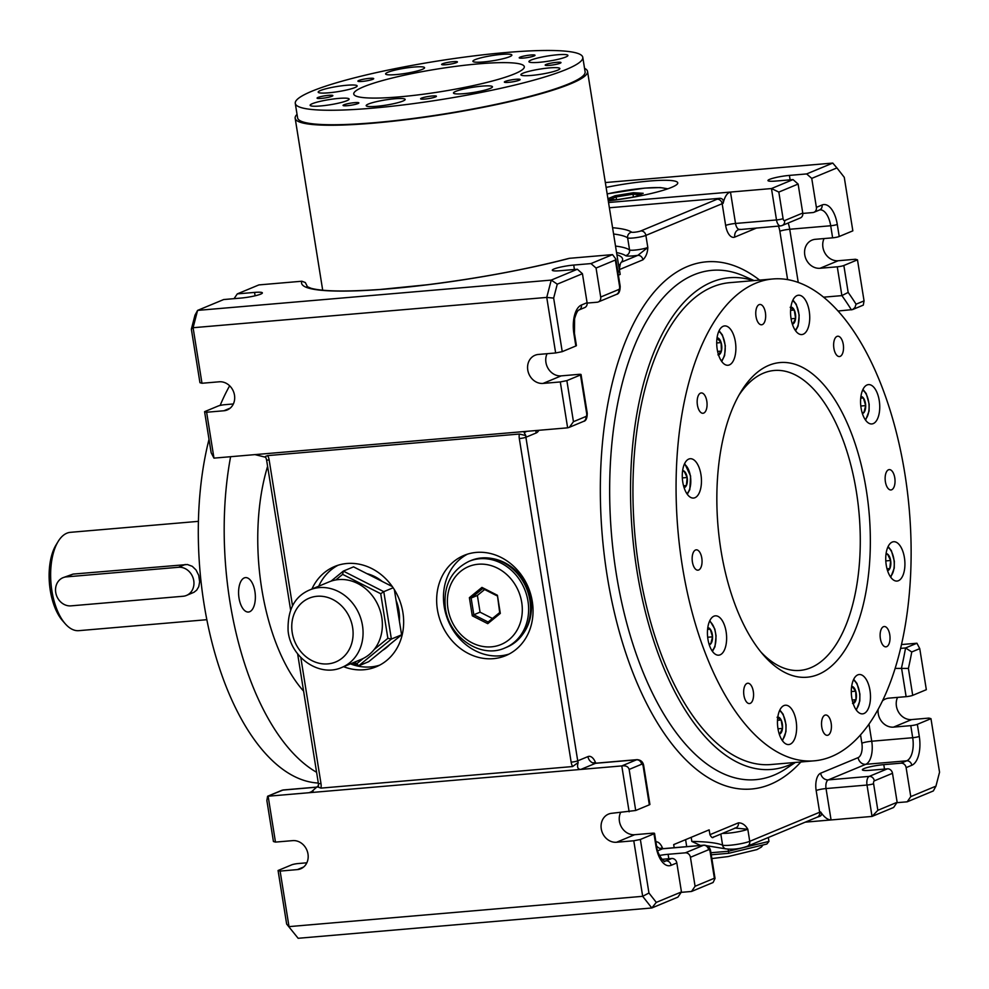 <?xml version="1.0" encoding="UTF-8"?>
<svg xmlns="http://www.w3.org/2000/svg" width="989" height="989" viewBox="0 0 989 989"><rect width="100%" height="100%" fill="white"/><g stroke="black" fill="none" stroke-linecap="round" stroke-linejoin="round"><path stroke-width="1.48" d="M717.013 338.102L721.117 342.59L716.704 342.973M717.05 337.818A8.555 4.104 -94.9 0 1 717.396 337.83A8.555 4.104 -94.9 0 1 721.117 342.59L721.401 351.095L717.594 351.429M721.117 342.59A8.555 4.104 -94.9 0 1 721.401 351.095L717.94 354.841M721.401 351.095A8.555 4.104 -94.9 0 1 718.509 354.841M707.79 627.718A8.555 4.104 -94.9 0 1 710.238 629.165A8.555 4.104 -94.9 0 1 712.55 636.829A8.555 4.104 -94.9 0 1 710.72 643.901A8.555 4.104 -94.9 0 1 709.249 644.741M707.642 628.93L710.238 629.165L712.55 636.829L710.72 643.901L708.952 643.765M710.238 629.165L707.592 629.4M712.55 636.829L707.679 637.25M777.799 717.099A8.555 4.104 -94.9 0 1 781.162 720.029A8.555 4.104 -94.9 0 1 782.497 728.386A8.555 4.104 -94.9 0 1 779.765 733.999L779.765 733.999A8.555 4.104 -94.9 0 1 779.258 734.135M777.082 717.26L781.162 720.029L777.502 720.338M781.162 720.029L782.497 728.399L777.984 728.782M782.497 728.399L779.765 733.999L779.134 733.727M851.653 686.403A8.555 4.104 -94.9 0 1 851.999 686.415A8.555 4.104 -94.9 0 1 855.72 691.175A8.555 4.104 -94.9 0 1 856.004 699.693L856.004 699.693A8.555 4.104 -94.9 0 1 853.111 703.439M851.999 686.415L855.72 691.187L851.306 691.558M855.72 691.187L856.004 699.693L852.197 700.014M856.004 699.693L852.555 703.439M886.082 553.605A8.555 4.104 -94.9 0 1 887.504 554.063A8.555 4.104 -94.9 0 1 890.632 560.491L890.632 560.491A8.555 4.104 -94.9 0 1 889.828 568.551L889.828 568.564A8.555 4.104 -94.9 0 1 887.541 570.641M885.959 554.557L887.504 554.063L890.632 560.491L885.785 560.911M890.632 560.491L889.828 568.551L887.182 569.466M889.828 568.564L887.009 568.799M860.912 396.502A8.555 4.104 -94.9 0 1 863.372 397.949L863.372 397.949A8.555 4.104 -94.9 0 1 865.684 405.614L865.684 405.614A8.555 4.104 -94.9 0 1 863.842 412.685L863.842 412.685A8.555 4.104 -94.9 0 1 862.371 413.526M860.764 397.714L863.372 397.949L860.727 398.171M863.372 397.949L865.684 405.614L863.842 412.685L862.074 412.537M865.684 405.614L860.801 406.022M790.903 307.109A8.555 4.104 -94.9 0 1 794.254 310.039L794.254 310.039A8.555 4.104 -94.9 0 1 795.601 318.409L795.601 318.409A8.555 4.104 -94.9 0 1 792.857 324.009L792.857 324.009A8.555 4.104 -94.9 0 1 792.362 324.145M790.174 307.27L794.254 310.039L795.601 318.409L791.089 318.792M794.254 310.039L790.594 310.348M795.601 318.409L792.857 324.009L792.238 323.737M838.042 311.016L852.567 309.582L863.298 305.119L864.052 300.879L857.475 259.823L855.436 259.254L838.19 260.737A14.81 12.832 67.4 0 1 825.37 253.777A14.81 12.832 67.4 0 1 824.06 238.559M317.345 787.046L283.41 789.951A7.405 3.56 85.1 0 0 282.879 790.087L267.611 796.244L266.857 800.472L273.434 841.528L275.474 842.096L268.13 796.219L580.815 769.43L595.576 763.298A7.405 3.56 -94.9 0 1 596.107 763.162L637.077 759.651A7.405 3.56 -94.9 0 0 636.545 759.787A4.933 4.277 67.4 0 1 641.638 764.237A2.473 1.187 -94.9 0 1 643.159 766.191A4.933 0.655 170.9 0 0 643.715 765.77C643.134 762.012 640.921 759.96 637.077 759.651M213.97 458.13L206.627 412.24L204.587 411.671L211.152 452.727L213.97 458.13L526.667 431.34L524.182 432.65L525.802 435.568L519.361 434.035L267.685 455.608L265.46 456.436L266.56 459.836A4.933 0.655 170.9 0 0 269.156 459.996L292.509 605.763M740.093 229.287A7.405 3.56 -94.9 0 1 739.562 229.423A7.405 3.56 -94.9 0 1 735.519 223.465L730.488 192.064C727.199 192.806 724.752 196.564 723.12 203.351C723.75 200.186 722.687 198.505 719.93 198.295L609.372 207.777M806.653 173.928L811.746 178.391L836.917 167.92L832.763 163.074L806.653 173.928L789.407 175.399A14.81 1.966 170.9 0 0 767.971 180.579A14.81 1.966 170.9 0 0 775.784 181.061L793.03 179.59L771.469 188.553L608.532 202.51M307.171 286.192L305.329 282.545L301.88 281.222A9.865 1.31 -9.1 0 0 300.446 281.358A7.405 0.977 -9.1 0 1 299.852 281.408L258.871 284.919L237.311 293.881L234.059 298.653M587.083 302.683L581.396 305.045A4.933 4.277 67.4 0 1 578.985 309.965L584.66 307.616A4.933 4.277 -112.6 0 0 587.083 302.683L582.434 273.706L557.264 284.164L553.655 298.109L546.744 297.417L193.09 327.718L197.577 310.398L223.687 299.543L240.933 298.072A14.81 1.966 -9.1 0 0 262.369 292.892A14.81 1.966 -9.1 0 0 254.556 292.41L237.311 293.881M306.85 862.791L298.282 863.533A4.933 0.655 170.9 0 0 291.693 864.843L278.07 870.505L286.649 924.047L298.146 938.289L651.813 907.976L677.922 897.122L681.458 891.93L656.288 902.388L648.945 893.005L640.365 839.463L633.776 840.774L642.677 896.318L651.813 907.976L656.288 902.388M712.982 837.337L735.989 827.768A4.933 4.277 -112.6 0 0 735.989 827.768A4.933 4.277 -112.6 0 0 738.4 822.848L709.929 834.679L709.15 829.858L673.694 844.594L674.189 847.709M618.409 275.152L620.19 274.423L619.411 269.589L642.937 259.81A4.933 4.277 -112.6 0 0 637.856 255.347L647.82 247.485L645.879 235.407L722.168 203.697A4.933 4.277 -112.6 0 0 717.074 199.234A12.338 1.632 -9.1 0 1 719.93 198.295M772.953 278.96L729.82 282.656A241.823 116.121 85.1 0 0 634.765 533.504A241.823 116.121 85.1 0 0 771.111 764.522L814.244 760.825A241.823 116.121 85.1 0 0 904.848 473.644A241.823 116.121 85.1 0 0 772.953 278.96A241.823 116.121 85.1 0 0 688.121 385.24A241.823 116.121 85.1 0 0 699.693 637.559A241.823 116.121 85.1 0 0 814.244 760.825M877.849 810.3L873.596 783.733A4.933 0.655 -9.1 0 1 867.007 785.043L872.038 816.432L877.849 810.3L897.147 802.277L893.611 807.469L872.038 816.432L831.069 819.943L826.038 788.554L867.007 785.043A7.405 3.56 -94.9 0 1 869.257 776.377L828.275 779.888A7.405 6.416 67.4 0 1 820.647 773.2L858.118 757.636A7.405 6.416 -112.6 0 0 865.746 764.324A19.743 9.482 -94.9 0 0 871.729 741.231L868.985 724.084M805.256 822.156L831.069 819.943C827.645 819.856 824.158 817.174 820.598 811.92C822.131 814.392 821.587 815.925 818.954 816.518M265.757 457.289L254.952 454.619M900.596 648.388L905.565 647.956L911.759 651.961L919.758 648.636L916.939 643.233L901.486 644.556M526.667 431.34L567.637 427.829L560.293 381.939L566.87 380.629L573.447 421.685L569.367 427.297L583.51 421.413A4.933 4.277 -112.6 0 0 585.933 416.493L573.447 421.685M643.715 765.77L649.909 804.416A4.933 0.655 -9.1 0 1 649.34 804.823L635.717 810.486L629.152 769.43C628.275 766.586 625.827 765.412 621.784 765.919L580.815 769.43C577.737 769.38 576.847 767.068 578.169 762.507A7.405 6.416 67.4 0 1 577.724 760.85L525.901 437.249A4.933 0.655 170.9 0 1 519.312 438.56A12.338 10.694 -112.6 0 1 519.361 434.035M278.07 870.505L280.122 871.086L297.368 869.603A14.81 12.832 67.4 0 0 300.73 868.787A14.81 12.832 67.4 0 0 307.554 852.073A14.81 12.832 67.4 0 0 292.732 840.625L275.474 842.096M280.122 871.086L289.011 926.619L642.677 896.318L648.945 893.005M635.717 810.486L611.882 813.279A14.81 12.832 67.4 0 0 608.532 814.095A14.81 12.832 67.4 0 0 601.695 830.809A14.81 12.832 67.4 0 0 616.53 842.257L633.776 840.774M629.14 811.796L621.784 765.919L636.545 759.787L595.576 763.298A7.405 6.416 67.4 0 1 587.948 756.597A14.81 7.108 -94.9 0 1 595.761 763.174M553.655 298.109L562.234 351.651L575.845 345.989A4.933 0.655 -9.1 0 0 576.414 345.581L574.473 333.503L574.584 318.73C576.179 313.278 577.65 310.361 578.985 309.965M562.234 351.651L555.645 352.962L546.744 297.417L551.244 280.097L557.264 284.164M582.434 273.706L577.353 269.243L560.095 270.726A14.81 1.966 170.9 0 1 552.295 270.232A14.81 1.966 170.9 0 1 573.719 265.064L590.977 263.581L596.058 268.044L615.356 260.02L615.813 259.007L620.165 286.18A4.933 0.655 170.9 0 1 619.609 286.587L615.356 260.02M596.058 268.044L600.694 297.021A4.933 4.277 -112.6 0 1 598.283 301.954L616.444 294.401A4.933 4.277 -112.6 0 0 618.867 289.468L600.694 297.021M206.627 412.24L223.873 410.769A14.81 12.832 67.4 0 0 227.235 409.953A14.81 12.832 67.4 0 0 234.059 393.226A14.81 12.832 67.4 0 0 219.237 381.791L201.979 383.262L193.09 327.718L191.359 329.152L194.981 315.207L197.577 310.398L551.244 280.097L577.353 269.243M560.293 381.939L543.035 383.423A14.81 12.832 67.4 0 1 528.2 371.975A14.81 12.832 67.4 0 1 535.037 355.261A14.81 12.832 67.4 0 1 538.399 354.445L555.645 352.962M581.05 374.559L587.243 413.192A4.933 0.655 170.9 0 1 586.687 413.6L580.494 374.967A4.933 0.655 -9.1 0 0 581.05 374.559A4.933 0.655 -9.1 0 0 578.454 374.386L561.196 375.869A14.81 12.832 67.4 0 1 548.388 368.909A14.81 12.832 67.4 0 1 547.078 353.691M580.494 374.967L566.87 380.629M619.411 269.589C619.856 265.114 620.536 262.641 621.463 262.159A152.986 20.299 -9.1 0 0 622.588 259.019A152.986 20.299 -9.1 0 0 616.901 254.754M907.222 801.807L933.332 790.953L935.94 786.144L910.77 796.615L907.222 801.807L896.85 802.697M590.977 263.581L612.537 254.618L571.568 258.129A7.405 0.977 170.9 0 1 570.999 258.166A9.865 1.31 170.9 0 0 569.565 258.29L567.785 258.759M714.379 878.244L715.035 878.442L713.106 882.497L691.546 891.46L695.082 886.268L690.433 857.29L708.606 849.736A2.473 1.187 -94.9 0 1 710.127 851.677L714.379 878.244L695.082 886.268M320.943 788.122L318.446 787.219L318.384 783.436A4.933 0.655 -9.1 0 0 320.992 783.597A12.338 10.694 -112.6 0 1 320.943 788.122L572.619 766.549L578.169 762.507M873.596 783.733A2.473 1.187 -94.9 0 1 874.338 780.84A4.933 4.277 67.4 0 0 869.257 776.377L887.417 768.836L870.159 770.307A14.81 1.966 170.9 0 1 862.359 769.825A14.81 1.966 170.9 0 1 883.783 764.645L901.041 763.174A4.933 4.277 67.4 0 1 906.122 767.625L911.796 765.276A24.676 11.856 -94.9 0 0 919.288 736.409A4.933 0.655 170.9 0 1 912.699 737.72L910.77 725.642L893.512 727.125A14.81 12.832 67.4 0 1 878.17 709.237M882.485 700.83A14.81 12.832 67.4 0 1 885.514 698.963A14.81 12.832 67.4 0 1 888.876 698.135L906.122 696.664A4.933 0.655 -9.1 0 0 912.711 695.354L926.334 689.692L919.758 648.636M910.77 725.642A4.933 0.655 -9.1 0 0 917.347 724.331L930.97 718.669L928.931 718.088L911.685 719.572A14.81 12.832 67.4 0 1 898.865 712.612A14.81 12.832 67.4 0 1 897.555 697.393M618.014 272.704A148.053 19.644 -9.1 0 0 619.262 269.453L587.54 71.431A148.053 19.644 -9.1 0 0 584.536 68.303M297.034 114.353A148.053 19.644 -9.1 0 0 295.167 118.26A148.053 19.644 -9.1 0 0 444.457 114.242A148.053 19.644 -9.1 0 0 587.54 71.431M661.913 859.33L671.729 858.489A4.933 4.277 67.4 0 1 676.822 862.952L681.458 891.93M659.465 855.448A14.81 1.966 170.9 0 1 668.107 854.298L668.811 858.736M690.433 857.29A4.933 4.277 67.4 0 0 685.352 852.827L668.107 854.298M676.822 862.952L671.135 865.313A24.676 11.856 -94.9 0 1 655.917 845.879L653.989 833.801A4.933 0.655 -9.1 0 0 654.545 833.393A4.933 0.655 -9.1 0 0 651.949 833.233L634.691 834.704A14.81 12.832 67.4 0 1 621.871 827.756A14.81 12.832 67.4 0 1 620.573 812.538M734.852 828.053L747.808 829.239L749.736 841.318A14.81 1.966 170.9 0 1 735 844.68A14.81 1.966 170.9 0 1 722.588 845.125A4.933 4.772 111.9 0 0 725.481 848.809C732.886 849.761 740.168 848.896 747.325 846.238A4.933 4.277 -112.6 0 0 749.736 841.318L819.646 812.253L816.16 790.52A14.81 7.108 -94.9 0 1 820.647 773.2M612.537 254.618L615.813 259.007M504.996 647.931L506.924 647.127A46.879 40.648 -112.6 0 0 518.1 639.747C527.063 630.673 531.513 619.584 531.464 606.467A44.839 38.88 -112.6 0 0 530.846 599.346A44.839 38.88 -112.6 0 0 517.074 571.827C507.814 562.543 496.799 557.87 484.054 557.821A46.879 40.648 -112.6 0 0 481.581 557.957A46.879 40.648 -112.6 0 0 470.937 560.54L469.009 561.344C451.503 570.035 443.579 585.154 445.235 606.714C447.893 636.496 480.308 659.329 504.996 647.931A46.879 40.648 -112.6 0 0 526.618 594.995A46.879 40.648 -112.6 0 0 479.653 558.76A46.879 40.648 -112.6 0 0 469.009 561.344M467.476 554.149A54.284 47.064 -112.6 0 0 446.41 615.9A54.284 47.064 -112.6 0 0 500.162 655.831A54.284 47.064 -112.6 0 0 509.026 654.088M366.956 573.669A41.946 36.37 67.4 0 1 382.249 581.445M396.07 600.36A41.946 36.37 67.4 0 1 399.395 621.141M389.79 644.457A41.946 36.37 67.4 0 1 382.384 650.502M350.452 663.866A54.284 47.064 -112.6 0 0 370.776 666.92A54.284 47.064 -112.6 0 0 379.64 665.177M338.09 565.226A54.284 47.064 -112.6 0 0 318.73 586.193M484.622 589.531L477.378 595.452L480.061 612.179L492.448 618.471M911.759 651.961A286.229 137.459 -94.9 0 1 908.396 668.416L895.119 668.403M201.979 383.262L199.939 382.694L191.359 329.152M343.64 666.697A54.284 47.064 -112.6 0 0 363.964 669.751A54.284 47.064 -112.6 0 0 376.29 666.747A54.284 47.064 -112.6 0 0 398.926 598.555A54.284 47.064 -112.6 0 0 334.616 566.499A54.284 47.064 -112.6 0 0 311.918 589.024M493.35 658.662A54.284 47.064 -112.6 0 0 505.688 655.658A54.284 47.064 -112.6 0 0 528.311 587.466A54.284 47.064 -112.6 0 0 464.014 555.41A54.284 47.064 -112.6 0 0 438.98 616.703A54.284 47.064 -112.6 0 0 493.35 658.662M738.956 395.167A150.513 72.284 -94.9 0 1 831.662 414.799A150.513 72.284 -94.9 0 1 852.778 604.254A150.513 72.284 -94.9 0 1 760.974 652.085M862.47 607.827A157.919 75.844 -94.9 0 1 763.508 655.101A157.919 75.844 -94.9 0 1 740.946 391.768A157.919 75.844 -94.9 0 1 839.179 406.986A157.919 75.844 -94.9 0 1 862.47 607.827M906.122 767.625L910.77 796.615M930.97 718.669L939.55 772.211L935.94 786.144M204.587 411.671L218.198 406.009A4.933 0.655 170.9 0 1 224.787 404.699L233.355 403.957M313.093 791.052L309.1 792.708L310.991 792.214L318.458 785.575M887.417 768.836A4.933 4.277 67.4 0 1 892.498 773.299L897.147 802.277M587.12 303.079L597.158 302.226A4.933 4.277 -112.6 0 0 598.283 301.954M567.637 427.829L569.367 427.297M582.781 57.337L585.105 71.826A145.581 19.31 170.9 0 1 444.407 113.92A145.581 19.31 170.9 0 1 297.602 117.876L295.278 103.388A145.581 19.31 170.9 0 1 347.114 79.775A145.581 19.31 170.9 0 1 498.703 53.183A145.581 19.31 170.9 0 1 582.781 57.337A145.581 19.31 170.9 0 1 442.083 99.432A145.581 19.31 170.9 0 1 295.278 103.388M836.917 167.92L844.26 177.303L852.839 230.845L839.216 236.507L837.287 224.441A4.933 0.655 170.9 0 1 830.698 225.752L832.627 237.83A4.933 0.655 -9.1 0 0 839.216 236.507M832.627 237.83L815.381 239.301A14.81 12.832 67.4 0 0 812.018 240.117A14.81 12.832 67.4 0 0 805.194 256.843A14.81 12.832 67.4 0 0 820.017 268.279L837.275 266.807A4.933 0.655 -9.1 0 0 843.852 265.497L857.475 259.823M832.763 163.074L605.342 182.557M286.649 924.047L298.146 938.289M843.852 265.497L848.166 292.423L841.886 295.612L837.275 266.807M653.989 833.801L640.365 839.463M691.187 837.324L691.843 841.454A162.851 21.61 170.9 0 1 722.588 845.125L720.82 834.073M802.808 213.426L812.847 212.561A4.933 4.277 -112.6 0 0 813.972 212.289A4.933 4.277 -112.6 0 0 816.382 207.369L811.746 178.391M756.77 227.94L734.778 237.088A7.405 6.416 -112.6 0 1 738.412 229.695L780.531 225.912A7.405 3.56 -94.9 0 0 781.063 225.776A4.933 4.277 -112.6 0 0 782.188 225.504L800.348 217.951A4.933 4.277 -112.6 0 0 802.759 213.031L798.123 184.053L793.03 179.59M802.759 213.031L784.598 220.584A2.473 1.187 -94.9 0 1 783.078 218.631L778.825 192.076L798.123 184.053M681.174 892.35L691.546 891.46M608.272 200.903A54.284 7.207 -9.1 0 0 677.749 182.854A54.284 7.207 -9.1 0 0 606.109 187.403M778.825 192.076L771.469 188.553L776.501 219.954A4.933 0.655 -9.1 0 0 783.078 218.631M620.078 265.003A152.986 20.299 -9.1 0 0 618.446 264.409M852.567 309.582L854.941 307.53L856.054 304.204L864.052 300.879M709.929 834.679C711.561 837.671 712.76 838.412 713.526 836.917M229.658 385.797A222.08 106.651 85.1 0 0 220.151 405.428M209.013 439.376A222.08 106.651 85.1 0 0 218.186 664.175A222.08 106.651 85.1 0 0 318.322 783.041M700.459 845.447L691.843 841.454M823.59 297.182L841.886 295.612A281.296 135.085 -94.9 0 1 851.405 309.866M518.1 639.747A46.879 40.648 -112.6 0 0 526.469 588.232A46.879 40.648 -112.6 0 0 484.054 557.821M267.599 466.375A152.986 73.47 85.1 0 0 303.611 691.15M323.86 100.557A19.743 2.621 170.9 0 1 349.129 99.061A19.743 2.621 170.9 0 1 330.042 104.772A19.743 2.621 170.9 0 1 310.138 105.304A19.743 2.621 170.9 0 1 323.86 100.557M346.756 85.264A19.743 2.621 170.9 0 1 357.165 85.919A19.743 2.621 170.9 0 1 338.09 91.631A19.743 2.621 170.9 0 1 318.186 92.162A19.743 2.621 170.9 0 1 346.756 85.264M423.712 67.104A19.743 2.621 170.9 0 1 424.578 67.697A19.743 2.621 170.9 0 1 405.502 73.409A19.743 2.621 170.9 0 1 385.599 73.94A19.743 2.621 170.9 0 1 401.967 68.686A19.743 2.621 170.9 0 1 423.712 67.104M509.632 56.707A19.743 2.621 170.9 0 1 487.911 61.466A19.743 2.621 170.9 0 1 472.89 61.306A19.743 2.621 170.9 0 1 491.966 55.594A19.743 2.621 170.9 0 1 511.869 55.063A19.743 2.621 170.9 0 1 509.632 56.707M554.199 60.156A19.743 2.621 170.9 0 1 528.93 61.664A19.743 2.621 170.9 0 1 548.005 55.953A19.743 2.621 170.9 0 1 567.921 55.409A19.743 2.621 170.9 0 1 554.199 60.156M531.303 75.448A19.743 2.621 170.9 0 1 520.894 74.793A19.743 2.621 170.9 0 1 539.969 69.094A19.743 2.621 170.9 0 1 559.873 68.55A19.743 2.621 170.9 0 1 531.303 75.448M454.347 93.621A19.743 2.621 170.9 0 1 453.481 93.028A19.743 2.621 170.9 0 1 472.557 87.316A19.743 2.621 170.9 0 1 492.46 86.785A19.743 2.621 170.9 0 1 476.092 92.026A19.743 2.621 170.9 0 1 454.347 93.621M363.47 79.231A7.999 1.063 -9.1 0 0 357.907 81.16A7.999 1.063 -9.1 0 0 365.979 80.95A7.999 1.063 -9.1 0 0 373.706 78.626A7.999 1.063 -9.1 0 0 363.47 79.231M453.209 61.664A7.999 1.063 -9.1 0 0 441.638 64.458A7.999 1.063 -9.1 0 0 449.698 64.236A7.999 1.063 -9.1 0 0 457.437 61.924A7.999 1.063 -9.1 0 0 453.209 61.664M534.653 55.038A7.999 1.063 -9.1 0 0 525.839 55.681A7.999 1.063 -9.1 0 0 519.213 57.807A7.999 1.063 -9.1 0 0 527.273 57.597A7.999 1.063 -9.1 0 0 535.012 55.285A7.999 1.063 -9.1 0 0 534.653 55.038M560.083 63.247A7.999 1.063 -9.1 0 0 560.986 62.579A7.999 1.063 -9.1 0 0 552.913 62.801A7.999 1.063 -9.1 0 0 545.186 65.113A7.999 1.063 -9.1 0 0 551.269 65.175A7.999 1.063 -9.1 0 0 560.083 63.247M514.589 81.481A7.999 1.063 -9.1 0 0 520.152 79.553A7.999 1.063 -9.1 0 0 512.079 79.775A7.999 1.063 -9.1 0 0 504.353 82.087A7.999 1.063 -9.1 0 0 514.589 81.481M424.837 99.061A7.999 1.063 -9.1 0 0 436.421 96.267A7.999 1.063 -9.1 0 0 428.361 96.477A7.999 1.063 -9.1 0 0 420.622 98.789A7.999 1.063 -9.1 0 0 424.837 99.061M343.406 105.675A7.999 1.063 -9.1 0 0 352.22 105.032A7.999 1.063 -9.1 0 0 358.846 102.905A7.999 1.063 -9.1 0 0 350.786 103.128A7.999 1.063 -9.1 0 0 343.047 105.44A7.999 1.063 -9.1 0 0 343.406 105.675M317.976 97.466A7.999 1.063 -9.1 0 0 317.073 98.134A7.999 1.063 -9.1 0 0 325.134 97.923A7.999 1.063 -9.1 0 0 332.873 95.599A7.999 1.063 -9.1 0 0 326.79 95.537A7.999 1.063 -9.1 0 0 317.976 97.466M368.427 104.018A19.743 2.621 170.9 0 1 390.148 99.259A19.743 2.621 170.9 0 1 405.169 99.419A19.743 2.621 170.9 0 1 386.093 105.118A19.743 2.621 170.9 0 1 366.177 105.662A19.743 2.621 170.9 0 1 368.427 104.018M384.498 80.01A86.364 11.46 170.9 0 1 474.436 64.236A86.364 11.46 170.9 0 1 524.306 66.696A86.364 11.46 170.9 0 1 440.847 91.668A86.364 11.46 170.9 0 1 353.753 94.017A86.364 11.46 170.9 0 1 384.498 80.01M891.682 489.765A10.199 4.896 85.1 0 0 894.884 478.589A10.199 4.896 85.1 0 0 889.222 469.614A10.199 4.896 85.1 0 0 885.204 480.197A10.199 4.896 85.1 0 0 890.953 489.951A10.199 4.896 85.1 0 0 891.682 489.765M882.893 645.112A10.199 4.896 85.1 0 0 885.946 646.843A10.199 4.896 85.1 0 0 889.952 636.261A10.199 4.896 85.1 0 0 884.203 626.519A10.199 4.896 85.1 0 0 880.161 633.912A10.199 4.896 85.1 0 0 882.893 645.112M821.785 727.113A10.199 4.896 85.1 0 0 827.348 735.322A10.199 4.896 85.1 0 0 831.353 724.739A10.199 4.896 85.1 0 0 825.605 714.998A10.199 4.896 85.1 0 0 821.785 727.113M744.161 687.726A10.199 4.896 85.1 0 0 744.655 698.37A10.199 4.896 85.1 0 0 749.489 703.562A10.199 4.896 85.1 0 0 753.494 692.98A10.199 4.896 85.1 0 0 747.746 683.238A10.199 4.896 85.1 0 0 744.161 687.726M695.502 550.02A10.199 4.896 85.1 0 0 692.3 561.196A10.199 4.896 85.1 0 0 697.974 570.171A10.199 4.896 85.1 0 0 701.98 559.589A10.199 4.896 85.1 0 0 696.231 549.835A10.199 4.896 85.1 0 0 695.502 550.02M704.304 394.673A10.199 4.896 85.1 0 0 701.25 392.942A10.199 4.896 85.1 0 0 697.233 403.524A10.199 4.896 85.1 0 0 702.994 413.266A10.199 4.896 85.1 0 0 707.024 405.873A10.199 4.896 85.1 0 0 704.304 394.673M765.412 312.672A10.199 4.896 85.1 0 0 759.849 304.464A10.199 4.896 85.1 0 0 755.831 315.046A10.199 4.896 85.1 0 0 761.592 324.788A10.199 4.896 85.1 0 0 765.412 312.672M843.024 352.059A10.199 4.896 85.1 0 0 842.541 341.415A10.199 4.896 85.1 0 0 837.708 336.223A10.199 4.896 85.1 0 0 833.702 346.805A10.199 4.896 85.1 0 0 839.451 356.547A10.199 4.896 85.1 0 0 843.024 352.059M876.489 420.684A19.743 9.482 -94.9 0 1 871.841 423.947A19.743 9.482 -94.9 0 1 860.714 405.094A19.743 9.482 -94.9 0 1 868.478 384.61A19.743 9.482 -94.9 0 1 878.801 398.221A19.743 9.482 -94.9 0 1 876.489 420.684M894.711 580.679A19.743 9.482 -94.9 0 1 885.748 559.836A19.743 9.482 -94.9 0 1 893.636 541.725A19.743 9.482 -94.9 0 1 904.774 560.578A19.743 9.482 -94.9 0 1 897.011 581.062A19.743 9.482 -94.9 0 1 894.711 580.679M853.692 705.07A19.743 9.482 -94.9 0 1 851.838 685.241A19.743 9.482 -94.9 0 1 859.218 674.523A19.743 9.482 -94.9 0 1 870.345 693.376A19.743 9.482 -94.9 0 1 862.581 713.86A19.743 9.482 -94.9 0 1 853.692 705.07M777.478 720.981A19.743 9.482 -94.9 0 1 785.365 705.219A19.743 9.482 -94.9 0 1 796.491 724.072A19.743 9.482 -94.9 0 1 788.728 744.556A19.743 9.482 -94.9 0 1 777.478 720.981M710.695 619.102A19.743 9.482 -94.9 0 1 715.344 615.838A19.743 9.482 -94.9 0 1 726.482 634.691A19.743 9.482 -94.9 0 1 718.719 655.175A19.743 9.482 -94.9 0 1 708.384 641.577A19.743 9.482 -94.9 0 1 710.695 619.102M692.485 459.106A19.743 9.482 -94.9 0 1 701.448 479.949A19.743 9.482 -94.9 0 1 693.549 498.06A19.743 9.482 -94.9 0 1 682.422 479.208A19.743 9.482 -94.9 0 1 690.186 458.723A19.743 9.482 -94.9 0 1 692.485 459.106M733.504 334.715A19.743 9.482 -94.9 0 1 735.346 354.544A19.743 9.482 -94.9 0 1 727.978 365.262A19.743 9.482 -94.9 0 1 716.852 346.41A19.743 9.482 -94.9 0 1 724.603 325.925A19.743 9.482 -94.9 0 1 733.504 334.715M809.719 318.804A19.743 9.482 -94.9 0 1 801.832 334.566A19.743 9.482 -94.9 0 1 790.706 315.714A19.743 9.482 -94.9 0 1 798.457 295.229A19.743 9.482 -94.9 0 1 809.719 318.804M794.6 762.507A246.756 118.495 -94.9 0 1 632.404 533.701A246.756 118.495 -94.9 0 1 753.321 280.641M249.673 611.734A17.27 8.295 -94.9 0 1 248.449 612.03A17.27 8.295 -94.9 0 1 238.708 595.526A17.27 8.295 -94.9 0 1 245.495 577.613A17.27 8.295 -94.9 0 1 255.1 592.807A17.27 8.295 -94.9 0 1 249.673 611.734M316.604 772.285A222.08 106.651 -94.9 0 1 230.61 456.708M186.488 595.427L193.968 592.275L196.663 590.173L198.74 586.712L199.654 581.841L198.727 575.351L196.057 569.998L192.286 566.326L187.44 564.521L73.075 574.09L62.987 577.7A14.81 12.832 -112.6 0 0 56.163 594.414A14.81 12.832 -112.6 0 0 70.998 605.861L183.126 596.256A14.81 12.832 -112.6 0 0 186.488 595.427A14.81 12.832 -112.6 0 0 193.325 578.713A14.81 12.832 -112.6 0 0 178.49 567.278L66.35 576.884A14.81 12.832 -112.6 0 0 62.987 577.7M198.418 521.351L70.417 532.329A49.351 23.699 85.1 0 0 58.166 541.453A49.351 23.699 85.1 0 0 65.225 623.75A49.351 23.699 85.1 0 0 78.836 630.661L206.837 619.695M58.166 541.453L56.039 544.951A45.407 21.807 85.1 0 0 62.53 620.659L65.225 623.75M608.025 199.321L616.407 199.803L634.678 196.836L643.196 193.3L633.442 192.719L615.17 195.698L607.926 198.702M633.43 197.034L632.985 194.203L640.019 194.61M633.442 192.719L632.985 194.203L616.11 196.947L616.567 199.778M768.329 837.51L768.947 841.404L766.846 844.037L728.757 853.284L711.252 854.793M728.188 849.353L728.485 851.245L768.947 841.404M710.918 852.741L728.485 851.245L728.757 853.284M497.418 595.267L481.94 587.404L469.379 597.677L472.285 615.801L487.75 623.663L500.31 613.403L497.418 595.267L499.692 612.562L488.096 622.032L473.818 614.775L480.061 612.179M472.285 615.801L473.818 614.775L471.135 598.036L482.731 588.566L497.01 595.823M469.379 597.677L471.135 598.036L477.378 595.452M341.922 667.402L361.22 659.379A41.946 36.37 -112.6 0 0 380.567 612.018A41.946 36.37 -112.6 0 0 338.547 579.591A41.946 36.37 -112.6 0 0 329.028 581.915L309.73 589.938C294.635 596.33 287.428 609.953 288.096 630.809C290.445 657.302 319.41 677.7 341.922 667.402A41.946 36.37 -112.6 0 0 361.269 620.041A41.946 36.37 -112.6 0 0 319.249 587.614A41.946 36.37 -112.6 0 0 309.73 589.938M682.62 470.603A8.555 4.104 -94.9 0 1 684.042 471.073L684.042 471.073A8.555 4.104 -94.9 0 1 687.17 477.502L687.17 477.502A8.555 4.104 -94.9 0 1 686.366 485.562L686.366 485.562A8.555 4.104 -94.9 0 1 684.079 487.639M682.497 471.568L684.042 471.073L687.17 477.502L682.336 477.91M687.17 477.502L686.366 485.562L683.547 485.809M686.366 485.562L683.733 486.477M354.297 662.259L356.93 663.594L358.513 665.918L352.665 662.939M481.94 587.404L482.731 588.566M487.75 623.663L488.096 622.032M499.692 612.562L500.31 613.403M374.213 649.476L387.861 638.338L380.716 593.721L342.639 574.362L335.79 579.95M356.93 663.594L363.173 658.501M358.513 665.918L368.724 661.666L401.596 634.827L391.372 639.067L358.513 665.918M394.351 589.654L401.596 634.827M393.14 587.775L383.781 591.669L391.372 639.067L387.861 638.338M331.006 581.173L343.319 571.098L353.543 566.858L392.299 586.564M342.639 574.362L343.319 571.098L383.781 591.669L380.716 593.721M610.114 199.444L616.11 196.947L615.17 195.698M718.756 331.439A15.54 7.467 -94.9 0 1 724.442 354.989A15.54 7.467 -94.9 0 1 721.278 360.837M709.496 621.339A15.54 7.467 -94.9 0 1 711.734 623.379A15.54 7.467 -94.9 0 1 715.962 638.016A15.54 7.467 -94.9 0 1 712.018 650.737M779.505 710.732A15.54 7.467 -94.9 0 1 785.859 724.986A15.54 7.467 -94.9 0 1 782.027 740.118M853.359 680.024A15.54 7.467 -94.9 0 1 859.713 694.29A15.54 7.467 -94.9 0 1 855.881 709.422M887.788 547.226A15.54 7.467 -94.9 0 1 894.143 561.492A15.54 7.467 -94.9 0 1 890.31 576.624M862.618 390.123A15.54 7.467 -94.9 0 1 868.972 404.39A15.54 7.467 -94.9 0 1 865.14 419.521M792.609 300.743A15.54 7.467 -94.9 0 1 798.964 314.997A15.54 7.467 -94.9 0 1 795.131 330.128M317.271 787.133L282.879 790.087A4.933 4.277 -112.6 0 0 281.766 790.359L283.41 789.951M267.685 455.608A12.338 10.694 67.4 0 1 269.156 459.996M723.12 203.351A7.405 0.977 -9.1 0 0 722.168 203.697L725.642 225.43A14.81 7.108 -94.9 0 0 734.778 237.088M725.642 225.43A7.405 0.977 -9.1 0 1 735.519 223.465L776.501 219.954A7.405 3.56 -94.9 0 0 780.531 225.912L782.188 225.504A4.933 4.277 -112.6 0 0 784.598 220.584M317.012 596.28A34.541 29.954 -112.6 0 0 298.987 649.229A34.541 29.954 -112.6 0 0 351.28 644.754A34.541 29.954 -112.6 0 0 317.012 596.28M255.1 295.798L254.556 292.41M572.619 766.549A12.338 10.694 67.4 0 1 571.148 762.16A4.933 0.655 -9.1 0 0 577.724 760.85L587.948 756.597M655.905 841.837A14.81 7.108 -94.9 0 1 662.729 848.673M738.4 822.848C742.158 822.799 745.298 824.925 747.808 829.239A14.81 1.966 170.9 0 1 722.551 833.356M860.517 734.852L861.852 743.196A12.338 5.922 -94.9 0 1 858.118 757.636M800.88 761.975A264.545 127.037 -94.9 0 1 602.326 536.285A264.545 127.037 -94.9 0 1 759.589 280.097M787.603 279.615L779.851 231.228A7.405 0.977 170.9 0 1 789.729 229.263L830.698 225.752A19.743 9.482 -94.9 0 0 819.93 209.853L819.646 209.928A4.933 4.277 67.4 0 0 822.057 205.007L816.382 207.369M778.392 226.098A12.338 5.922 -94.9 0 1 779.851 231.228M621.463 262.159L637.856 255.347A14.81 1.966 -9.1 0 1 625.53 255.632A4.933 4.846 124.7 0 0 629.56 249.945A9.865 1.31 -9.1 0 0 637.608 249.772A9.865 1.31 -9.1 0 0 647.82 247.485C647.61 252.727 645.99 256.831 642.937 259.81M538.869 430.289A14.81 7.108 -94.9 0 1 536.112 432.997L525.901 437.249A7.405 6.416 -112.6 0 1 525.802 435.568M816.16 790.52A7.405 0.977 -9.1 0 1 826.038 788.554A7.405 3.56 -94.9 0 1 828.275 779.888L865.746 764.324L906.715 760.813A19.743 9.482 -94.9 0 0 912.699 737.72L871.729 741.231A7.405 0.977 170.9 0 0 861.852 743.196M906.122 696.664L901.511 667.859A281.296 135.085 -94.9 0 0 905.565 647.956L916.939 643.233M629.152 769.43L641.638 764.237M575.845 345.989L573.917 333.911A24.676 11.856 -94.9 0 1 581.396 305.045M619.609 286.587A2.473 1.187 -94.9 0 1 618.867 289.468M612.574 227.717A167.796 22.265 -9.1 0 1 631.674 232.18A4.933 0.655 -9.1 0 0 635.692 232.094A4.933 0.655 -9.1 0 0 640.798 230.944L717.074 199.234M640.798 230.944A4.933 4.277 67.4 0 1 645.879 235.407A9.865 1.31 -9.1 0 1 635.68 237.706A9.865 1.31 -9.1 0 1 627.632 237.867A162.851 21.61 -9.1 0 0 613.576 234.01M615.517 246.076A162.851 21.61 -9.1 0 1 629.56 249.945L627.632 237.867A4.933 4.846 124.7 0 1 631.674 232.18M543.035 383.423L561.196 375.869M625.53 255.632A157.919 20.954 -9.1 0 0 616.555 252.603M569.565 258.29A167.796 22.265 170.9 0 1 390.074 288.739A167.796 22.265 170.9 0 1 301.88 281.222M820.598 811.92A7.405 0.977 -9.1 0 0 819.646 812.253A4.933 4.277 -112.6 0 1 817.223 817.186L819.696 816.395M715.035 878.442L710.683 851.269A4.933 0.655 170.9 0 1 710.127 851.677M297.368 869.603L303.685 866.982M893.512 727.125L911.685 719.572M671.135 865.313A4.933 4.277 -112.6 0 0 666.054 860.85L663.94 861.023M671.729 858.489L666.054 860.85A19.743 9.482 -94.9 0 1 664.645 861.196C665.782 863.83 657.005 855.262 656.486 845.471A4.933 0.655 -9.1 0 1 655.917 845.879M657.685 850.8L662.543 848.785A7.405 3.56 -94.9 0 1 663.075 848.661L704.044 845.15A7.405 3.56 -94.9 0 0 703.513 845.274L662.543 848.785A7.405 6.416 67.4 0 1 656.548 845.904M685.352 852.827L703.513 845.274A4.933 4.277 67.4 0 1 708.606 849.736M536.1 430.524A7.405 6.416 -112.6 0 0 536.112 432.997M911.796 765.276A4.933 4.277 -112.6 0 0 906.715 760.813L901.041 763.174M586.687 413.6A2.473 1.187 -94.9 0 1 585.933 416.493M571.148 762.16L519.312 438.56M300.792 657.462L320.992 783.597M919.288 736.409L917.347 724.331M912.711 695.354L908.396 668.416M883.783 764.645L884.5 769.083M874.338 780.84L892.498 773.299M573.719 265.064L574.424 269.49M649.34 804.823L643.159 766.191M707.939 830.352A162.851 21.61 170.9 0 1 709.261 830.513M789.407 175.399L790.112 179.837M822.057 205.007A24.676 11.856 -94.9 0 1 837.287 224.441M848.166 292.423A286.229 137.459 -94.9 0 1 856.054 304.204M788.171 223.02A19.743 9.482 -94.9 0 1 789.729 229.263L798.247 282.434M223.873 410.769L230.19 408.136M616.53 842.257L634.691 834.704M820.017 268.279L838.19 260.737M73.075 574.09L66.35 576.884M185.215 564.484L178.49 567.278M666.45 189.27A42.193 5.6 -9.1 0 0 644.334 188.194A42.193 5.6 -9.1 0 0 607.159 193.931M478.231 564.237A42.193 36.581 -112.6 0 0 456.213 628.917A42.193 36.581 -112.6 0 0 520.09 623.441A42.193 36.581 -112.6 0 0 478.231 564.237M684.326 464.237A15.54 7.467 -94.9 0 1 690.396 476.166A15.54 7.467 -94.9 0 1 686.848 493.635M795.379 762.445L786.206 768.564A255.607 122.747 -94.9 0 1 611.585 535.482A255.607 122.747 -94.9 0 1 744.012 276.104L754.088 280.579M712.451 651.38L714.985 646.707L716.073 635.853L714.812 629.029L709.818 620.635M779.839 710.028L783.127 714.194L786.045 724.702L785.971 731.637L782.472 740.761M853.692 679.319L856.981 683.498L859.898 693.994L859.812 700.941L856.326 710.065M888.11 546.521L891.398 550.7L894.328 561.196L894.241 568.143L890.743 577.267M862.952 389.419L866.24 393.597L869.158 404.093L869.084 411.041L865.585 420.152M795.564 330.771L798.123 326.024L799.174 315.083L796.244 304.253L792.931 300.038M721.723 361.467L724.616 355.558L725.32 345.68L722.427 335.024L719.09 330.734M267.611 796.244L281.766 790.359M594.377 763.273L593.894 762.643L596.107 763.162M568.7 258.45C526.222 269.441 479.096 278.206 427.322 284.758L380.357 289.456C345.606 291.829 322.488 291.434 311.003 288.269L306.936 286.501L307.233 287.243M747.325 846.238L817.223 817.186M295.167 118.26L322.698 290.21M686.712 846.633L685.6 839.649M710.683 851.269C710.102 847.499 707.889 845.459 704.044 845.15M813.972 212.289L819.646 209.928M663.075 848.661L660.862 848.129L661.344 848.772M583.51 421.413C585.983 420.993 587.219 418.26 587.243 413.192M654.545 833.393L656.486 845.471M318.384 783.436L297.627 653.816M290.593 609.904L266.56 459.836M707.147 845.793L725.481 848.809M616.444 294.401C618.904 293.98 620.152 291.236 620.165 286.18M711.857 858.563L728.114 856.573L756.931 849.6L761.332 847.116L763.038 844.965M607.147 193.881L644.667 188.12L660.244 187.564L667.872 188.788M687.293 494.265L689.815 489.592L690.594 476.018L684.66 463.532"/></g></svg>
